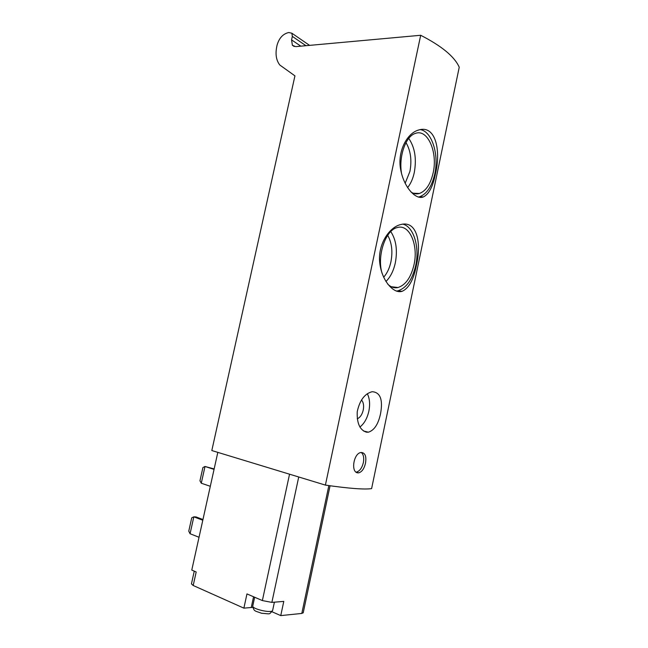 <?xml version="1.0" encoding="UTF-8"?>
<svg xmlns="http://www.w3.org/2000/svg" width="648" height="648" viewBox="0 0 648 648"><rect width="100%" height="100%" fill="white"/><g stroke="black" fill="none" stroke-linecap="round" stroke-linejoin="round"><path stroke-width="0.97" d="M325.401 485.101L420.69 35.276C441.742 46.049 454.588 56.7 459.238 67.214L371.604 488.633C364.322 489.653 348.916 488.479 325.401 485.101L211.815 450.546L294.937 75.865L279.831 65.035C276.202 60.377 275.197 54.148 276.817 46.34L277.125 44.947C279.215 37.949 283.079 33.809 288.733 32.53L291.867 33.218L309.574 45.376M435.432 173.891C432.969 186.478 428.944 194.165 423.363 196.952C415.805 200.078 403.971 187.523 400.683 169.663C397.167 151.745 406.871 133.172 418.64 130.013C435.893 124.562 441.069 151.146 435.432 173.891M416.38 265.461C413.61 279.742 408.839 288.376 402.044 291.341C393.652 294.038 381.696 280.754 379.744 262.78C377.598 244.701 389.156 227.011 400.982 224.492C417.304 220.352 421.581 243.583 416.38 265.461M366.428 432.184C359.843 430.053 356.781 423.217 357.234 411.683C359.705 400.302 364.686 393.644 372.187 391.708C380.319 392.283 383.098 399.646 380.53 413.797C378.262 424.254 374.22 430.385 368.388 432.184L366.428 432.184M357.915 472.862C350.438 472.619 353.622 452.677 361.309 452.482C365.189 452.839 366.582 456.419 365.488 463.231C364.16 468.796 361.868 472.003 358.603 472.854L357.915 472.862M202.8 520.239L193.817 516.845L191.735 517.809L188.762 531.174L190.067 533.733L193.817 516.845L195.955 516.902L202.954 519.534M190.067 533.733L199.033 537.273M214.051 469.395L205.003 466.479L202.905 467.556L199.957 480.816L201.285 483.222L210.316 486.3M201.285 483.222L205.003 466.479L214.156 468.933M303.232 612.708L301.806 613.437L280.754 615.6L283.784 601.393L271.868 602.389L262.367 600.575L246.961 593.916L243.883 608.148L193.201 585.492L191.444 583.905L194.262 571.147M193.201 585.492L196.182 571.981L191.776 570.07L217.817 452.369M253.562 596.768L251.254 607.5L252.777 607.427M251.254 607.5L243.883 608.148M280.754 615.6L272.063 611.785M420.69 35.276L295.715 46.632L292.386 45.279L294.216 46.51M291.867 33.218L292.345 36.41L291.568 39.893L292.386 45.279M420.301 129.616C431.908 131.269 439.15 154.564 434.784 173.883C431.908 186.397 426.821 194.036 419.499 196.79L418.349 197.065M401.663 174.118C398.374 157.164 405.51 136.242 415.344 133.423C427.712 128.49 437.935 152.402 433.148 172.87C430.564 184.121 425.987 190.99 419.418 193.477C416.51 194.327 413.699 193.833 410.978 192.002M408.742 138.421C414.866 147.355 416.721 158.695 414.299 172.449C412.954 178.694 410.719 183.749 407.6 187.628M405.988 142.617C410.654 150.587 411.974 160.178 409.933 171.396L405.138 183.311M402.91 224.159C413.708 226.687 419.791 247.204 415.733 265.397C412.403 279.563 406.458 288.044 397.904 290.839L396.382 291.082M382.069 273.334C376.755 256.001 385.495 230.016 397.208 227.578C409.39 223.617 418.576 244.96 414.031 264.635C411.026 277.376 405.689 284.999 398.018 287.518C394.251 288.352 390.809 287.194 387.69 284.043M390.76 231.571C396.114 239.752 397.637 250.152 395.337 262.788C393.555 270.872 390.428 277.101 385.933 281.483M387.69 235.321C391.789 242.579 392.874 251.392 390.93 261.768C389.529 268.207 387.099 273.367 383.648 277.239M367.319 393.717C369.684 398.423 370.202 404.222 368.874 411.124C367.238 418.325 364.249 423.622 359.907 427.024M361.454 399.962C363.455 402.197 364.055 405.559 363.245 410.038C362.119 414.663 360.118 417.579 357.234 418.778M361.301 452.49C363.52 454.483 364.208 457.869 363.366 462.648C361.957 468.172 359.551 471.339 356.157 472.149L358.595 472.854M271.868 602.389L298.728 476.985M262.367 600.575L289.543 474.19M301.806 613.437L328.844 485.603M272.687 610.214L272.63 610.473C271.796 613.664 250.922 608.755 252.801 605.823L254.648 597.237M292.345 36.41L305.961 45.7M291.568 39.893L300.834 46.17M303.199 612.87L330.067 485.773M274.404 602.178L272.63 610.473C268.709 615.082 270.815 613.802 261.565 613.267C254.769 610.619 254.073 611.793 252.744 606.115M423.363 196.952L419.499 196.79M419.418 193.477L413.278 193.234M402.044 291.341L397.904 290.839M398.018 287.518L391.222 286.708M368.356 432.184L363.52 430.993"/></g></svg>
